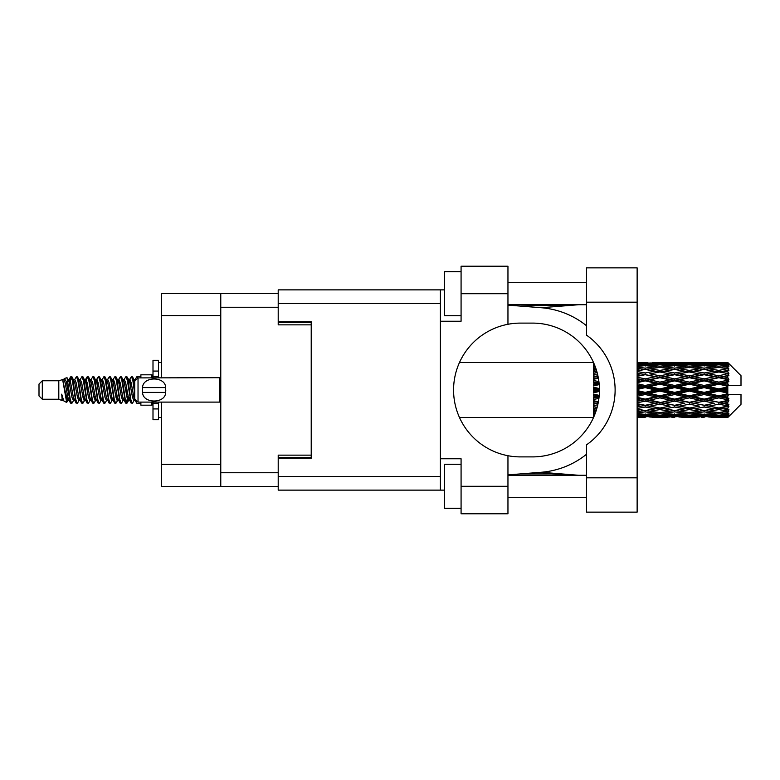 <?xml version="1.0" encoding="UTF-8"?>
<svg xmlns="http://www.w3.org/2000/svg" width="780" height="780" viewBox="0 0 780 780"><rect width="100%" height="100%" fill="white"/><g stroke="black" fill="none" stroke-linecap="round" stroke-linejoin="round"><path stroke-width="1.17" d="M278.206 293.611L220.769 293.611L220.769 486.389L278.206 486.389M220.769 486.389L161.577 486.389L161.577 402.1M220.769 315.617L161.577 315.617L161.577 377.9M161.577 315.617L161.577 293.611L220.769 293.611M311.22 455.14L278.206 455.14L278.206 476.482L440.398 476.482M440.398 303.517L278.206 303.517L278.206 324.86L311.22 324.86M42.305 399.243L42.305 380.757L39 384.062L39 395.938L42.305 399.243L58.802 399.243L62.244 400.666L62.868 400.013L62.371 400.442L63.745 400.442M42.305 380.757L58.802 380.757L58.802 399.243M140.887 402.1L140.887 405.181L151.895 405.181L151.895 402.1M58.802 380.757L62.634 379.587L66.68 402.5L63.775 400.901L61.708 394.163L62.244 400.666M67.226 394.222L66.505 397.449M66.68 402.5L69.244 397.4M64.379 378.446L67.012 377.715L68.903 390L68.903 395.138L66.242 381.488L64.379 378.446L63.238 379.987L63.745 379.558L65.12 382.61L67.87 397.39L68.747 400.013L69.693 400.091M123.757 379.987L125.98 376.574L127.355 380.503L131.089 403.084L132.551 403.084L134.579 399.652M125.98 376.574L127.052 376.915L128.037 380.503L130.796 399.497L132.171 403.426M129.07 380.348L131.479 376.574L132.853 380.503L134.726 393.783M135.652 399.721L136.978 403.426L140.887 403.426M68.903 395.138L70.96 403.426L72.043 403.084L74.061 399.652M68.903 390L70.278 399.497L71.653 403.426M69.244 382.6L70.96 376.574L72.335 380.503L76.079 403.084L77.542 403.084L79.375 400.013M70.96 376.574L72.043 376.915L73.028 380.503L75.777 399.497L77.152 403.426M73.369 379.558L74.743 379.558L76.469 376.574L77.844 380.503L81.578 403.084L83.041 403.084L85.059 399.652M83.431 398.98L83.977 395.509M76.469 376.574L77.542 376.915L78.526 380.503L81.276 399.497L82.651 403.426M83.918 400.091L84.377 397.4M78.868 379.558L80.242 379.558L81.968 376.574L83.343 380.503L87.077 403.084L88.54 403.084L90.373 400.013M81.968 376.574L83.041 376.915L84.026 380.503L86.785 399.497L88.159 403.426M85.742 382.6L87.467 376.574L88.842 380.503L92.586 403.084L94.048 403.084L95.872 400.013M94.429 398.98L94.975 395.509M87.467 376.574L88.54 376.915L89.534 380.503L92.284 399.497L93.659 403.426M94.926 400.091L95.374 397.4M90.753 379.987L92.966 376.574L94.341 380.503L98.085 403.084L99.547 403.084L101.566 399.652M99.938 398.98L100.484 395.509M92.966 376.574L94.048 376.915L95.033 380.503L97.783 399.497L99.157 403.426M100.425 400.091L100.883 397.4M96.067 380.348L98.475 376.574L99.85 380.503L103.584 403.084L105.046 403.084L106.88 400.013M98.475 376.574L99.547 376.915L100.532 380.503L103.282 399.497L104.656 403.426M100.873 379.558L102.258 379.558L103.974 376.574L105.349 380.503L109.083 403.084L110.545 403.084L112.564 399.652M110.936 398.98L111.481 395.509M103.974 376.574L105.046 376.915L106.031 380.503L108.79 399.497L110.165 403.426M111.423 400.091L111.881 397.4M107.25 379.987L109.473 376.574L110.848 380.503L114.592 403.084L116.054 403.084L118.072 399.652M116.434 398.98L116.981 395.509M109.473 376.574L110.545 376.915L111.54 380.503L114.289 399.497L115.664 403.426M116.932 400.091L117.39 397.4M112.564 380.348L114.972 376.574L116.347 380.503L120.091 403.084L121.553 403.084L123.386 400.013M114.972 376.574L116.054 376.915L117.039 380.503L119.788 399.497L121.163 403.426M118.072 380.348L120.481 376.574L121.856 380.503L125.59 403.084L127.052 403.084L128.388 397.4M126.321 403.153L127.988 395.509M120.481 376.574L121.553 376.915L122.538 380.503L125.287 399.497L126.662 403.426M69.644 384.491L71.311 376.847M86.141 384.491L86.697 381.02M96.749 382.6L97.207 379.909M97.149 384.491L97.695 381.02M102.248 382.6L102.707 379.909M102.648 384.491L103.194 381.02M113.256 382.6L113.714 379.909M113.656 384.491L114.202 381.02M118.755 382.6L119.213 379.909M119.155 384.491L119.701 381.02M129.763 382.6L130.211 379.909M130.162 384.491L130.708 381.02M131.479 376.574L132.551 376.915L133.546 380.503L134.726 388.489M723.479 390L727.798 388.986L727.798 391.014L723.479 390L718.877 390L674.642 399.721L637.133 406.945M694.005 390L704.135 387.621L714.285 390L704.135 392.379L694.005 390L689.403 390L637.133 401.378M664.521 390L674.642 387.621L684.791 390L674.642 392.379L664.521 390L659.909 390L637.133 395.09M637.133 389.503L645.167 387.621L655.298 390L645.167 392.379L637.133 390.497M593.687 417.144L593.56 416.198M594.038 416.325L593.794 416.881M594.487 415.243L593.56 415.155L594.175 416.003M595.228 413.361L593.56 413.566L593.56 414.609L594.799 414.473M595.745 411.918L593.56 411.606L593.56 412.873L595.325 413.098M597.149 407.345L593.56 406.692L593.56 408.349L596.329 408.827L593.56 409.295L593.56 410.777L596.261 410.358M598.396 401.758L593.56 400.725L593.56 402.675L596.329 403.25L593.56 403.816L593.56 405.639L597.773 404.82M599.216 395.392L593.56 394.085L593.56 396.211L596.329 396.844L593.56 397.469L593.56 399.526L598.913 398.336M599.42 388.567L593.56 387.192L593.56 389.347L596.329 390L593.56 390.653L593.56 392.808L599.42 391.433M598.913 381.664L593.56 380.474L593.56 382.531L596.329 383.156L593.56 383.789L593.56 385.915L599.216 384.608M597.773 375.18L593.56 374.361L593.56 376.184L596.329 376.75L593.56 377.325L593.56 379.275L598.396 378.241M596.261 369.642L593.56 369.223L593.56 370.705L596.329 371.173L593.56 371.651L593.56 373.308L597.149 372.655M595.325 366.902L593.56 367.127L593.56 368.394L595.745 368.082M594.799 365.527L593.56 365.391L593.56 366.434L595.228 366.639M593.56 364.036L593.56 364.835M593.794 363.119L594.038 363.675M727.798 362.505L728.9 363.597L727.798 362.505L723.479 362.544L727.798 362.505M727.798 362.924L718.877 363.529L708.747 362.983L727.798 362.924L728.9 363.88L727.798 362.632M727.798 363.548L727.798 364.172L723.479 363.841L727.798 363.548L728.9 364.279L727.798 363.031M727.798 364.991L718.877 366.21L708.747 365.108L718.877 364.192L727.798 364.991L728.9 365.674L727.798 364.172M727.798 366.249L727.798 367.331L723.479 366.776L728.9 366.581L727.798 365.235M727.798 368.618L718.877 370.393L708.747 368.803L718.877 367.37L728.9 368.989L727.798 367.331M727.798 370.441L727.798 371.923L723.479 371.173L728.9 370.344L727.798 368.989M727.798 373.601L718.877 375.814L708.747 373.834L718.877 371.972L728.9 373.63L727.798 371.923M727.798 375.872L727.798 377.647L723.479 376.75L728.9 375.356L727.798 374.069M727.798 379.606L727.798 380.143L718.877 382.122L708.747 379.87L718.877 377.705L727.798 379.606L728.9 379.294L727.798 377.647M727.798 382.18L727.798 384.14L723.479 383.156L727.798 382.18L728.9 381.274L727.798 380.143M727.798 386.266L727.798 386.841L718.877 388.918L708.747 386.548L718.877 384.209L727.798 386.266L727.798 385.603L728.871 385.603L727.798 384.14M728.871 385.603L741 385.603L741 375.697L728.403 363.1M727.798 388.986L727.798 386.841M727.798 393.159L727.798 393.734L718.877 395.791L708.747 393.452L718.877 391.082L727.798 393.159L727.798 391.014M728.403 416.9L741 404.303L741 394.397L727.798 394.397L727.798 393.734M727.798 395.86L727.798 397.819L723.479 396.844L727.798 395.86L728.871 394.397M727.798 399.857L727.798 400.394L718.877 402.295L708.747 400.13L718.877 397.878L727.798 399.857L728.9 398.726L727.798 397.819M727.798 402.353L727.798 404.128L723.479 403.25L727.798 402.353L728.9 400.706L727.798 400.394M727.798 405.931L718.877 408.028L708.747 406.165L718.877 404.186L727.798 405.931L728.9 404.644L727.798 404.128M727.798 408.077L727.798 409.558L723.479 408.827L727.798 408.077L728.9 406.37L727.798 406.399M727.798 411.011L718.877 412.63L708.747 411.197L718.877 409.607L727.798 411.011L728.9 409.656L727.798 409.558M727.798 412.669L727.798 413.751L723.479 413.224L727.798 412.669L728.9 411.011L727.798 411.382M727.798 414.765L718.877 415.808L708.747 414.892L718.877 413.79L727.798 414.765L728.9 413.419L727.798 413.751M727.798 415.828L727.798 416.452L723.479 416.159L727.798 415.828L728.9 414.326L727.798 415.009M711.516 417.485L718.877 417.505L708.747 417.017L718.877 416.471L727.798 416.969L728.9 415.72L727.798 416.452M727.798 416.969L718.877 417.368M727.798 417.368L723.479 417.456L727.798 417.368L728.9 416.12L727.798 417.076M728.9 416.403L727.798 417.495L728.9 416.403M645.167 417.505L637.786 417.485M652.529 417.485L667.29 417.485M637.133 417.417L642.398 417.505M637.133 416.861L640.565 417.017L637.133 417.163M642.164 416.627L640.565 417.017M645.167 417.202L645.167 415.935M656.077 417.261L655.298 417.456M659.909 417.505L649.759 417.017L659.909 416.471L670.049 417.017L659.909 417.368M682.022 417.485L696.764 417.485M674.642 417.505L671.882 417.505M637.133 416.003L645.167 415.331L655.298 416.159L645.167 416.793L637.133 416.305M637.133 414.541L640.565 414.892L637.133 415.223M643.539 414.229L640.565 414.892M645.167 415.331L645.167 413.897M657.618 415.613L655.298 416.159M648.17 416.627L649.759 417.017M659.909 416.471L659.909 415.116M671.648 416.627L670.049 417.017M663.741 417.261L664.521 417.456M674.642 417.202L674.642 415.935M685.571 417.261L684.791 417.456M689.403 417.505L679.253 417.017L689.403 416.471L699.524 417.017L689.403 417.368M718.877 417.505L726.248 417.485M704.135 417.505L701.366 417.505M674.642 416.793L664.521 416.159L674.642 415.331L684.791 416.159L674.642 416.793M659.909 415.808L649.759 414.892L659.909 413.79L670.049 414.892L659.909 415.808M637.133 412.961L645.167 411.869L655.298 413.224L645.167 414.414L637.133 413.488M637.133 410.67L640.565 411.197L637.133 411.694M645.167 411.869L645.167 410.348L640.565 411.197M658.885 412.493L655.298 413.224M646.795 414.229L649.759 414.892M659.909 413.79L659.909 412.298M673.023 414.229L670.049 414.892M662.191 415.613L664.521 416.159M674.642 415.331L674.642 413.897M687.121 415.613L684.791 416.159M677.644 416.627L679.253 417.017M689.403 416.471L689.403 415.116M701.132 416.627L699.524 417.017M693.225 417.261L694.005 417.456M704.135 417.202L704.135 415.935M715.065 417.261L714.285 417.456M704.135 416.793L694.005 416.159L704.135 415.331L714.285 416.159L704.135 416.793M689.403 415.808L679.253 414.892L689.403 413.79L699.524 414.892L689.403 415.808M674.642 414.414L664.521 413.224L674.642 411.869L684.791 413.224L674.642 414.414M659.909 412.63L649.759 411.197L659.909 409.607L670.049 411.197L659.909 412.63M637.133 408.466L645.167 407.033L655.298 408.827L645.167 410.494L637.133 409.188M637.133 405.512L640.565 406.165L637.133 406.809M598.104 403.279L593.56 404.147M598.153 403.036L596.329 403.25M645.167 407.033L645.167 405.522L640.565 406.165M659.909 409.607L659.909 408.077L655.298 408.827L659.909 408.077L664.521 408.827L674.642 407.033L684.791 408.827L674.642 410.494L645.167 405.522L649.759 406.165L659.909 404.186L670.049 406.165L659.909 408.028L649.759 406.165M645.167 410.348L649.759 411.197M674.642 411.869L674.642 410.348L670.049 411.197M660.923 412.493L664.521 413.224M688.379 412.493L684.791 413.224M676.27 414.229L679.253 414.892M689.403 413.79L689.403 412.298M702.507 414.229L699.524 414.892M691.684 415.613L694.005 416.159M704.135 415.331L704.135 413.897M716.606 415.613L714.285 416.159M707.148 416.627L708.747 417.017M718.877 416.471L718.877 415.116M722.699 417.261L723.479 417.456M704.135 414.414L694.005 413.224L704.135 411.869L714.285 413.224L704.135 414.414M689.403 412.63L679.253 411.197L689.403 409.607L699.524 411.197L689.403 412.63M637.133 402.821L645.167 401.125L655.298 403.25L645.167 405.288L637.133 403.679M637.133 399.38L640.565 400.13L637.133 400.871M599.069 396.971L593.56 398.161M599.099 396.669L596.329 396.844M645.167 401.125L645.167 399.721L640.565 400.13M645.167 405.288L637.133 404.02M659.909 404.186L659.909 402.724L655.298 403.25M659.909 408.028L670.049 406.165M674.642 407.033L674.642 405.522L679.253 406.165L689.403 404.186L699.524 406.165L689.403 408.028L679.253 406.165M689.403 409.607L689.403 408.077L684.791 408.827L689.403 408.077L694.005 408.827L704.135 407.033L714.285 408.827L704.135 410.494L659.909 402.724L664.521 403.25L674.642 401.125L684.791 403.25L674.642 405.288L664.521 403.25M674.642 410.348L679.253 411.197M704.135 411.869L704.135 410.348L699.524 411.197M690.417 412.493L694.005 413.224M717.863 412.493L714.285 413.224M705.764 414.229L708.747 414.892M718.877 413.79L718.877 412.298M721.159 415.613L723.479 416.159M659.909 402.295L649.759 400.13L659.909 397.878L670.049 400.13L659.909 402.724L645.167 399.721L649.759 400.13M637.133 396.357L645.167 394.514L655.298 396.844L645.167 399.116L637.133 397.322M637.133 392.652L640.565 393.452L637.133 394.241M599.44 390.341L593.56 391.657M599.44 390L596.329 390M645.167 394.514L645.167 393.305L640.565 393.452M645.167 399.116L645.167 399.721L637.133 398.014M659.909 397.878L659.909 396.572L655.298 396.844M674.642 401.125L674.642 399.721L670.049 400.13M674.642 405.288L684.791 403.25M689.403 404.186L689.403 402.724L694.005 403.25L704.135 401.125L714.285 403.25L704.135 405.288L694.005 403.25M689.403 408.028L699.524 406.165M704.135 407.033L704.135 405.522L708.747 406.165M718.877 409.607L718.877 408.077L715.201 408.671L718.877 408.077L723.479 408.827L674.642 399.721L679.253 400.13L689.403 397.878L699.524 400.13L689.403 402.295L679.253 400.13M704.135 410.348L708.747 411.197M719.901 412.493L723.479 413.224M674.642 399.116L664.521 396.844L674.642 394.514L684.791 396.844L674.642 399.116L674.642 399.721L659.909 396.572L664.521 396.844M659.909 395.791L649.759 393.452L659.909 391.082L670.049 393.452L659.909 395.791L659.909 396.572L645.167 393.305L649.759 393.452M637.133 385.759L640.565 386.548L637.133 387.348M599.147 383.819L593.56 385.057M599.099 383.331L596.329 383.156M645.167 387.621L645.167 386.695L637.133 388.489M637.133 382.678L645.167 380.884L655.298 383.156L645.167 385.486L645.167 386.695L640.565 386.548M645.167 392.379L645.167 393.305L637.133 391.511M659.909 391.082L659.909 390L655.298 390M674.642 394.514L674.642 393.305L670.049 393.452M689.403 397.878L689.403 396.572L684.791 396.844M689.403 402.295L704.135 399.721L699.524 400.13M704.135 401.125L704.135 399.721L708.747 400.13M704.135 405.288L714.285 403.25M718.877 404.186L718.877 402.724L723.479 403.25M718.877 408.028L728.9 406.37M704.135 399.116L694.005 396.844L704.135 394.514L714.285 396.844L704.135 399.116L704.135 399.721L689.403 396.572L694.005 396.844M689.403 395.791L679.253 393.452L689.403 391.082L699.524 393.452L689.403 395.791L689.403 396.572L674.642 393.305L679.253 393.452M659.909 388.918L649.759 386.548L659.909 384.209L670.049 386.548L659.909 388.918L659.909 390L645.167 386.695L649.759 386.548M645.167 385.486L637.133 383.643M637.133 379.129L640.565 379.87L637.133 380.62M598.318 377.803L593.56 378.758M598.153 376.964L596.329 376.75M645.167 380.884L645.167 380.279L637.133 381.985M637.133 376.321L645.167 374.712L655.298 376.75L645.167 378.875L645.167 380.279L640.565 379.87M659.909 384.209L659.909 383.428L645.167 386.695L637.133 384.91M659.909 382.122L649.759 379.87L659.909 377.705L670.049 379.87L659.909 382.122L659.909 383.428L655.298 383.156M674.642 387.621L674.642 386.695L659.909 390L674.642 393.305L674.642 392.379M674.642 385.486L664.521 383.156L674.642 380.884L684.791 383.156L674.642 385.486L674.642 386.695L670.049 386.548M689.403 391.082L689.403 390L684.791 390M704.135 394.514L704.135 393.305L699.524 393.452M718.877 397.878L718.877 396.572L704.135 399.721L718.877 402.295M718.877 395.791L718.877 396.572L714.285 396.844M728.9 400.706L718.877 402.724L728.9 404.644M689.403 388.918L679.253 386.548L689.403 384.209L699.524 386.548L689.403 388.918L689.403 390L674.642 386.695L679.253 386.548M645.167 378.875L637.133 377.179M637.133 373.191L640.565 373.834L637.133 374.488M597.119 372.557L593.56 373.171M645.167 374.712L637.133 375.979M637.133 370.812L645.167 369.505L655.298 371.173L645.167 372.967L645.167 374.478L640.565 373.834M659.909 377.705L645.167 380.279L649.759 379.87M659.909 375.814L649.759 373.834L659.909 371.972L670.049 373.834L659.909 375.814L659.909 377.276L655.298 376.75M674.642 380.884L674.642 380.279L659.909 383.428L664.521 383.156M674.642 378.875L664.521 376.75L674.642 374.712L684.791 376.75L674.642 378.875L674.642 380.279L670.049 379.87M689.403 384.209L689.403 383.428L674.642 386.695L637.133 378.622M689.403 382.122L679.253 379.87L689.403 377.705L699.524 379.87L689.403 382.122L689.403 383.428L684.791 383.156M704.135 387.621L704.135 386.695L689.403 390L704.135 393.305L708.747 393.452M704.135 385.486L694.005 383.156L704.135 380.884L714.285 383.156L704.135 385.486L704.135 386.695L699.524 386.548M704.135 392.379L704.135 393.305L718.877 396.572L723.479 396.844M718.877 391.082L718.877 390L714.285 390M728.725 394.397L718.877 396.572L728.9 398.726M645.167 372.967L637.133 371.534M637.133 368.306L640.565 368.803L637.133 369.33M637.133 366.512L645.167 365.586L655.298 366.776L645.167 368.131L645.167 369.652L640.565 368.803M659.909 371.972L649.759 373.834M674.642 374.712L655.298 371.173L659.909 371.923L674.642 369.505L684.791 371.173L674.642 372.967L664.521 371.173L659.909 371.923L659.909 370.393L649.759 368.803L659.909 367.37L670.049 368.803L659.909 370.393M674.642 372.967L674.642 374.478L659.909 377.276L664.521 376.75M689.403 371.972L699.524 373.834L689.403 375.814L679.253 373.834L689.403 371.923L674.642 374.478L670.049 373.834M689.403 377.705L674.642 380.279L679.253 379.87M689.403 375.814L689.403 377.276L684.791 376.75M704.135 380.884L704.135 380.279L689.403 383.428L694.005 383.156M704.135 378.875L694.005 376.75L704.135 374.712L714.285 376.75L704.135 378.875L704.135 380.279L699.524 379.87M718.877 384.209L718.877 383.428L704.135 386.695L708.747 386.548M718.877 382.122L718.877 383.428L714.285 383.156M718.877 388.918L718.877 390L674.642 380.279L637.133 373.055M727.798 387.991L718.877 390L727.798 392.008M645.167 368.131L637.133 367.039M637.133 364.777L640.565 365.108L637.133 365.459M643.539 365.771L640.565 365.108M658.885 367.507L655.298 366.776M645.167 369.652L649.759 368.803M674.642 368.131L664.521 366.776L674.642 365.586L684.791 366.776L674.642 368.131L674.642 369.652L670.049 368.803M704.135 374.712L684.791 371.173L689.403 371.923L704.135 369.505L714.285 371.173L704.135 372.967L694.005 371.173L689.403 371.923L689.403 370.393L679.253 368.803L689.403 367.37L699.524 368.803L689.403 370.393M704.135 372.967L704.135 374.478L689.403 377.276L674.642 374.478L679.253 373.834M718.877 371.972L704.135 374.478L699.524 373.834M718.877 377.705L704.135 380.279L689.403 377.276L694.005 376.75M718.877 375.814L718.877 377.276L714.285 376.75M728.9 381.274L718.877 383.428L704.135 380.279L708.747 379.87M728.725 385.603L718.877 383.428L723.479 383.156M659.909 366.21L649.759 365.108L659.909 364.192L670.049 365.108L659.909 366.21L659.909 367.702M637.133 363.694L645.167 363.207L655.298 363.841L645.167 364.669L637.133 363.997M637.133 362.837L640.565 362.983L637.133 363.139M642.164 363.373L640.565 362.983M645.167 364.669L645.167 366.103M657.618 364.387L655.298 363.841M646.795 365.771L649.759 365.108M673.023 365.771L670.049 365.108M660.923 367.507L664.521 366.776M688.379 367.507L684.791 366.776M674.642 369.652L679.253 368.803M704.135 368.131L694.005 366.776L704.135 365.586L714.285 366.776L704.135 368.131L704.135 369.652L699.524 368.803M728.9 373.63L714.285 371.173L718.877 371.923L722.563 371.329L718.877 371.923L718.877 370.393M728.9 375.356L718.877 377.276L704.135 374.478L708.747 373.834M728.9 379.294L718.877 377.276L723.479 376.75M689.403 366.21L679.253 365.108L689.403 364.192L699.524 365.108L689.403 366.21L689.403 367.702M674.642 364.669L664.521 363.841L674.642 363.207L684.791 363.841L674.642 364.669L674.642 366.103M659.909 363.529L649.759 362.983L670.049 362.983L659.909 363.529L659.909 364.884M645.167 362.495L637.133 362.583M637.786 362.515L647.936 362.495M645.167 362.798L645.167 364.065M656.077 362.739L655.298 362.544M648.17 363.373L649.759 362.983M671.648 363.373L670.049 362.983M662.191 364.387L664.521 363.841M687.121 364.387L684.791 363.841M676.27 365.771L679.253 365.108M702.507 365.771L699.524 365.108M690.417 367.507L694.005 366.776M717.863 367.507L714.285 366.776M704.135 369.652L708.747 368.803M704.135 364.669L694.005 363.841L704.135 363.207L714.285 363.841L704.135 364.669L704.135 366.103M689.403 363.529L679.253 362.983L699.524 362.983L689.403 363.529L689.403 364.884M674.642 362.798L664.521 362.544L684.791 362.544L674.642 362.798L674.642 364.065M674.642 362.495L677.41 362.495M667.29 362.515L652.529 362.515M663.741 362.739L664.521 362.544M685.571 362.739L684.791 362.544M677.644 363.373L679.253 362.983M701.132 363.373L699.524 362.983M691.684 364.387L694.005 363.841M716.606 364.387L714.285 363.841M705.764 365.771L708.747 365.108M718.877 366.21L718.877 367.702M719.901 367.507L723.479 366.776M704.135 362.798L694.005 362.544L714.285 362.544L704.135 362.798L704.135 364.065M704.135 362.495L706.904 362.495M696.764 362.515L682.022 362.515M693.225 362.739L694.005 362.544M715.065 362.739L714.285 362.544M707.148 363.373L708.747 362.983M718.877 363.529L718.877 364.884M721.159 364.387L723.479 363.841M726.248 362.515L711.516 362.515M722.699 362.739L723.479 362.544M134.764 379.987L136.978 376.574L137.826 378.095M140.887 377.9L140.887 374.819L151.895 374.819L151.895 377.9M61.708 399.721L62.371 400.442M67.597 379.694L68.367 379.987L69.244 382.61L71.994 397.39L73.369 400.442L73.866 400.013M77.542 376.915L80.242 382.61L83.002 397.39L84.377 400.442L84.874 400.013M87.126 390L87.808 386.002M88.54 376.915L91.25 382.61L94 397.39L95.374 400.442L96.749 400.442M99.547 376.915L102.258 382.61L105.008 397.39L106.382 400.442L107.757 400.442M109.132 390L109.814 386.002M110.545 376.915L113.256 382.61L116.005 397.39L117.38 400.442L117.887 400.013M121.553 376.915L124.264 382.61L127.013 397.39L128.388 400.442L129.763 397.4M132.551 376.915L134.852 381.079M61.708 394.163L63.775 400.901M68.552 380.348L69.244 379.558L70.619 382.61L73.369 397.39L76.079 403.084M80.242 379.558L81.627 382.61L84.377 397.39L87.077 403.084M89.876 379.558L91.25 379.558L92.625 382.61L95.374 397.39L98.085 403.084M102.258 379.558L103.633 382.61L106.382 397.39L109.083 403.084M109.814 393.998L110.507 390M112.759 379.987L113.256 379.558L114.631 382.61L117.38 397.39L120.091 403.084M122.879 379.558L124.264 379.558L125.639 382.61L128.388 397.39L131.089 403.084M133.887 379.558L135.827 380.094M62.634 379.587L66.495 397.39L67.87 400.442L68.367 400.013M72.043 376.915L74.743 382.61L77.493 397.39L78.868 400.442L80.242 400.442M83.041 376.915L85.751 382.61L88.501 397.39L89.876 400.442L91.25 400.442M94.048 376.915L96.749 382.61L99.499 397.39L100.873 400.442L101.38 400.013M103.633 390L104.315 386.002M105.046 376.915L107.757 382.61L110.507 397.39L111.881 400.442L112.379 400.013M116.054 376.915L118.755 382.61L121.505 397.39L122.879 400.442L124.264 400.442M129.266 379.987L129.763 379.558L128.388 379.558L129.763 382.61L132.512 397.39L133.887 400.442L134.384 400.013M74.743 379.558L76.118 382.61L78.868 397.39L81.578 403.084M84.377 382.6L85.751 379.558L87.126 382.61L89.876 397.39L92.586 403.084M96.252 379.987L96.749 379.558L98.124 382.61L100.873 397.39L103.584 403.084M106.382 379.558L107.757 379.558L109.132 382.61L111.881 397.39L114.592 403.084M117.38 379.558L118.755 379.558L120.13 382.61L122.879 397.39L125.59 403.084M126.321 393.998L127.013 390M129.763 379.558L131.137 382.61L133.887 397.39L136.597 403.084M593.56 363.11L593.56 364.426M593.56 365.391L593.56 366.863M593.56 369.223L593.56 370.753M593.56 374.361L593.56 376.184M598.104 376.72L593.56 375.853M593.56 380.474L593.56 382.531M599.069 383.029L593.56 381.839M593.56 387.192L593.56 389.347M599.44 389.659L593.56 388.343M593.56 394.085L593.56 396.211M599.147 396.181L593.56 394.943M593.56 400.725L593.56 402.675M598.318 402.197L593.56 401.242M593.56 406.692L593.56 408.349M597.119 407.443L593.56 406.828M593.56 411.606L593.56 412.873M593.56 415.155L593.56 415.954M158.496 377.9L158.496 371.065L152.997 371.065L152.997 360.292L158.496 360.292L158.496 376.36L152.997 376.36L152.997 377.9M152.997 402.1L152.997 419.708L158.496 419.708L158.496 408.935L152.997 408.935M152.997 403.64L158.496 403.64L158.496 408.935L158.496 402.1M152.997 371.065L152.997 376.36M138.031 377.9L134.726 381.196L134.726 398.804L138.031 402.1L138.031 377.9L220.769 377.695M142.457 388.889L142.574 387.582C142.681 376.145 165.555 376.116 165.653 387.582L165.721 388.226M142.428 390L142.574 392.418L142.574 387.582L165.653 387.582L165.653 392.418C165.565 403.865 142.662 403.874 142.574 392.418L165.653 392.418L165.799 390M586.511 477.808L586.511 444.853A66.895 66.895 0 0 0 586.511 335.147L586.511 267.862L637.133 267.862L637.133 512.138L586.511 512.138L586.511 477.808L637.133 477.808M586.511 282.721L507.956 282.721M586.511 304.726L507.956 304.726M586.511 475.273L507.956 475.273M586.511 497.279L507.956 497.279M461.077 508.287L444.571 508.287L444.571 464.276L461.077 464.276M461.077 315.724L444.571 315.724L444.571 271.713L461.077 271.713M507.956 486.281L507.956 513.786L461.077 513.786L461.077 486.281L507.956 486.281L507.956 455.715A66.895 66.895 0 0 1 507.956 324.285L507.956 293.719L461.077 293.719L461.077 321.233L440.398 321.233L440.398 490.132L278.206 490.132L278.206 476.482M440.398 458.767L461.077 458.767L461.077 486.281M461.077 293.719L461.077 266.214L507.956 266.214L507.956 293.719M444.571 490.132L440.398 490.132M278.206 303.517L278.206 289.868L440.398 289.868L440.398 321.233M444.571 289.868L440.398 289.868L444.571 289.868M278.206 321.779L311.22 321.779L311.22 458.221L278.206 458.221M507.956 324.285A66.895 66.895 0 0 1 520.494 323.105L532.535 323.105A66.895 66.895 0 0 1 599.44 390A66.895 66.895 0 0 1 532.535 456.895L520.494 456.895A66.895 66.895 0 0 1 507.956 455.715M578.624 475.273L541.213 472.27L507.956 474.883M541.213 472.27A82.524 82.524 0 0 0 586.511 454.262M586.511 325.738A82.524 82.524 0 0 0 541.213 307.729L507.956 305.116M578.624 304.726L541.213 307.729M220.769 307.252L278.206 307.252M220.769 472.748L278.206 472.748M278.206 457.343L311.22 457.343M278.206 322.657L311.22 322.657M220.769 464.383L161.577 464.383M220.769 402.305L219.453 402.1L219.453 377.9M586.511 302.192L637.133 302.192M459.517 417.505L593.521 417.505M459.517 362.495L593.521 362.495M657.13 417.505L662.678 417.505M686.634 417.505L692.172 417.505M716.118 417.505L721.646 417.505M657.13 362.495L662.678 362.495M686.634 362.495L692.172 362.495M716.118 362.495L721.646 362.495M136.978 376.574L140.887 376.574M67.012 377.715L68.367 379.987M127.052 403.084L128.885 400.013M67.87 379.558L69.244 379.558M73.369 400.442L74.743 400.442M84.377 400.442L85.751 400.442M111.881 379.558L113.256 379.558M117.38 400.442L118.755 400.442M128.388 400.442L129.763 400.442M68.747 379.987L70.58 376.915M127.052 376.915L128.885 379.987M62.371 379.558L63.745 379.558M67.87 400.442L69.244 400.442M84.377 379.558L85.751 379.558M95.374 379.558L96.749 379.558M100.873 400.442L102.258 400.442M111.881 400.442L113.256 400.442M133.887 400.442L135.262 400.442M68.747 400.013L70.58 403.084M85.244 379.987L87.077 376.915M158.496 417.505L161.577 417.505M158.496 362.495L161.577 362.495M219.453 402.1L138.031 402.1M520.153 306.072L576.927 304.726M576.927 475.273L551.616 473.889L520.153 473.928"/></g></svg>

